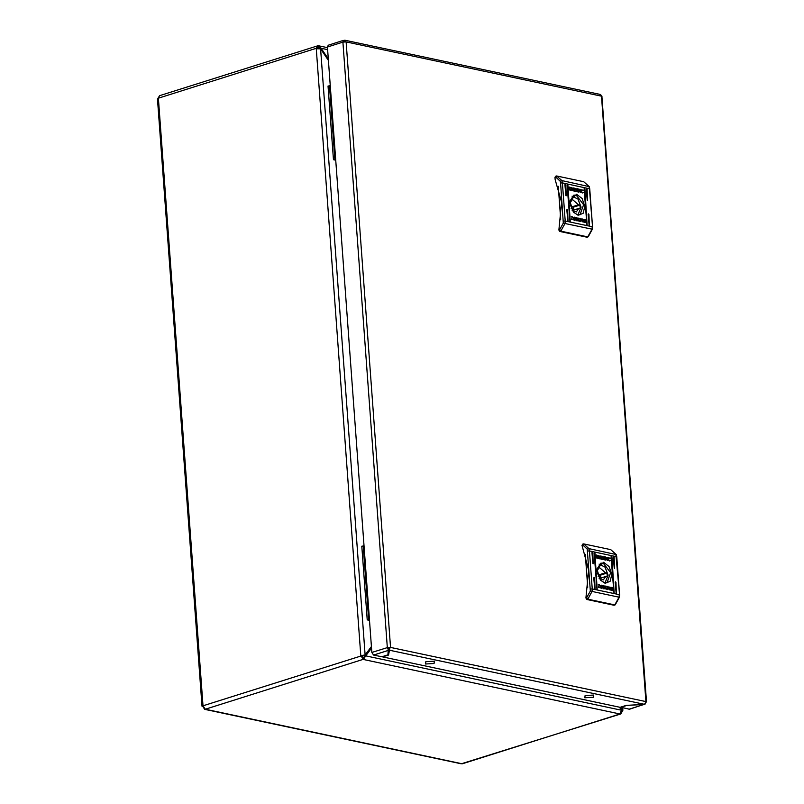 <?xml version="1.0" encoding="UTF-8"?>
<svg xmlns="http://www.w3.org/2000/svg" width="804" height="804" viewBox="0 0 804 804"><rect width="100%" height="100%" fill="white"/><g stroke="black" fill="none" stroke-linecap="round" stroke-linejoin="round"><path stroke-width="1.21" d="M619.522 707.239L621.532 710.203L619.814 713.912L620.788 713.932L622.869 710.203L620.628 707.47M328.243 58.762L321.077 48.22L319.962 48.572L318.454 47.386L318.344 45.918L317.379 45.888L316.233 48.732L320.585 48.883L328.364 60.32M319.399 47.597L317.841 47.346L317.258 48.602M371.408 646.547L365.086 654.999L360.805 655.662L363.398 659.481L365.699 655.893L364.584 656.245L371.448 647.079M203.251 707.007L204.578 709.309L205.352 709.249L203 705.781L202.025 706.234L203.09 706.435M202.025 706.234L157.443 99.123L159.544 95.706L317.379 45.888M320.585 48.883L365.086 654.999L361.88 656.255L363.287 658.004L363.398 659.481L619.814 713.912M361.85 655.883L360.805 655.662L316.233 48.732M620.788 713.932L461.285 763.8L204.578 709.309M327.57 49.607L321.077 48.22L319.268 45.888L318.344 45.918M621.904 707.741L622.035 709.54L621.251 709.781M363.287 658.004L364.584 656.245M621.532 710.203L365.699 655.893L371.528 648.114M364.021 545.966L361.82 546.228L367.227 619.854L369.488 620.336M363.207 545.785L368.614 619.412L367.227 619.854M369.428 619.593L368.614 619.412M330.233 85.797L328.022 86.058L333.429 159.684L335.69 160.167M329.409 85.616L334.816 159.242L333.429 159.684M335.64 159.423L334.816 159.242M367.528 593.734L367.719 596.357M365.73 569.192L365.921 571.815M331.931 109.022L332.132 111.645M333.74 133.564L333.931 136.188M644.436 704.354L626.095 705.45L620.075 707.349L382.453 656.918L388.483 655.009L388.955 648.667L389.066 650.145L644.436 704.354L646.466 701.721L645.944 701.611L601.482 96.158L602.005 96.269L346.102 41.949L390.563 647.401L645.944 701.611M345.489 41.868L342.866 42.14L387.327 647.602L388.503 650.315L373.579 655.029L371.85 652.486L387.327 647.602L390.563 647.401M345.579 41.838L344.785 40.2L344.524 41.768M344.785 40.2L600.417 94.46L602.005 96.269M344.082 41.898L344.273 40.26M388.955 648.667L388.935 647.642L389.95 647.32M388.483 655.009L390.041 647.29M388.965 647.733L387.327 647.602M343.831 41.908L343.318 40.421L342.866 42.14L327.379 47.024L371.85 652.486M601.905 96.299L646.557 701.972M388.372 647.823L387.96 654.898L381.93 656.808L373.579 655.029M327.379 47.024L328.263 45.175L343.318 40.421M643.863 704.384L629.482 709.218L620.577 707.198M644.527 704.465L645.31 703.922M628.949 709.239L643.883 704.525L626.607 705.42M626.617 705.56L620.598 707.46M616.366 593.463L615.985 582.508L615.361 581.805L616.366 593.463M615.12 582.347L616.135 593.322M614.186 593L611.965 556.891L611.341 556.187L614.186 593M611.09 556.73L613.954 592.86M595.04 588.93L594.659 577.986L594.035 577.282L595.04 588.93M593.794 577.825L594.809 588.799M593.191 563.775L592.819 552.83L592.186 552.127L593.191 563.775M591.945 552.67L592.96 563.644M597.211 589.392L594.99 553.293L594.367 552.589L597.211 589.392M594.126 553.132L596.98 589.262M614.517 568.307L614.135 557.353L613.512 556.649L614.517 568.307M613.271 557.192L614.286 568.167M603.583 562.297L596.91 569.081L600.387 580.096L605.121 583.282L610.156 581.322L611.794 574.368L609.07 566.488L603.583 562.297M600.266 579.955L604.608 582.82L606.97 582.729L610.658 572.679L603.161 563.061L600.799 563.152L596.9 569.262M603.322 587.201L601.402 588.257L602.648 587.141L601.141 585.081L603.281 586.85L603.191 585.523L603.995 585.694L604.226 588.85L603.432 588.679L603.322 587.201L601.905 588.357M605.985 586.136L605.241 586.146L605.221 588.749L608.015 589.654L607.784 586.498L605.151 586.176M610.618 588.608L609.713 588.91L608.829 588.106L610.517 588.468L610.146 588.92M610.889 588.769L608.477 587.855L609.603 587.433L610.889 588.769M609.442 560.941L607.291 558.85L608.115 557.725L610.357 558.197L610.266 558.72L608.769 558.127L608.196 559.112L609.452 560.599L610.487 560.549L609.442 560.941M598.025 556.891L598.95 556.267L600.045 557.212L598.97 556.519L598.025 556.891M598.276 557.212L599.794 557.534L598.276 557.212M596.226 557.765L596.246 554.981L599.302 555.956L596.789 555.343L596.99 558.006L598.297 558.288L597.854 557.343L600.256 558.277L599.281 558.74L596.226 557.765M602.719 559.443L603.462 559.443L603.472 556.83L600.688 555.926L600.92 559.092L602.719 559.443M597.814 556.81L600.216 557.725L599.091 558.157L597.814 556.81M598.075 556.971L599.965 557.383L598.075 556.971M605.271 556.901L605.382 558.388L607.291 557.333L606.045 558.448L607.563 560.499L605.412 558.73L605.512 560.066L604.708 559.896L604.477 556.73L605.271 556.901L605.382 558.388M612.467 587.814L612.447 590.598L609.392 589.623L611.904 590.236L611.713 587.573L610.397 587.292L610.849 588.237L608.437 587.302L612.216 587.433L612.417 590.588M610.216 588.206L608.909 588.046L610.216 588.206M608.698 588.267L610.728 588.84L609.744 589.322L608.698 588.267M598.437 586.86L599.925 587.453L600.508 586.468L598.276 584.659L599.251 584.649L601.402 586.739L600.588 587.865L598.337 587.382L598.437 586.86M614.377 605L615.211 604.779L619.402 597.261L619.582 594.89L615.904 554.348L610.708 549.655L583.734 543.926L582.026 545.263L582.799 544.218M586.86 599.442L585.895 598.025L586.639 597.794L587.784 599.151L586.86 599.442L613.844 605.171M585.895 598.025L588.598 570.177L582.026 545.263M585.262 554.368L587.684 587.332M586.639 597.794L590.307 591.071L592.066 591.463L587.784 599.151L614.769 604.879L619.05 597.191L619.241 594.689L592.257 588.96L592.066 591.463L619.402 597.261M583.734 543.926L588.92 548.619L616.246 554.579L610.708 549.655M602.467 556.77L603.261 558.026L602.91 558.991L601.734 558.87L601.563 556.539L602.467 556.77M602.809 559.011L601.543 558.931L601.563 556.539M603.362 559.463L603.291 556.891L600.688 556.026M596.096 555.051L599.131 556.127M596.99 558.006L596.789 555.343M596.799 558.066L598.297 558.288M597.945 557.865L599.683 558.368M600.075 558.338L599.633 558.73M597.925 557.343L599.643 557.825M600.035 557.785L599.663 558.167M598.397 557.142L599.794 557.534M598.367 556.72L599.633 557.242M598.337 556.318L599.603 556.83M606.598 557.283L607.291 557.333M607.11 557.383L606.045 558.448M605.854 558.499L607.291 560.438M605.311 560.026L605.412 558.73M604.477 556.83L605.08 556.961M608.025 557.755L610.357 558.197M608.678 558.167L608.005 559.172L609.452 560.599M609.261 560.659L610.176 560.609M609.492 589.824L611.904 590.236M610.568 587.774L610.397 587.292M608.879 586.91L612.286 587.875M608.849 587.473L610.588 588.297M608.919 588.046L610.427 588.367M608.879 588.397L610.125 588.659M608.909 588.809L610.156 589.071M610.176 589.332L610.728 588.84M607.824 589.613L607.593 586.558L605.794 586.196M607.141 589.041L605.432 587.553L605.784 586.588L606.97 586.709L606.95 589.101L605.251 587.613L605.703 586.629M601.221 585.201L602.116 585.292M601.925 585.352L603.281 586.85M603.191 585.624L603.995 585.694M603.804 585.744L604.025 588.809M598.407 587.01L599.834 587.473M598.276 584.669L601.221 586.799L600.487 587.885M598.206 576.468L598.799 575.141L597.201 573.312M599.091 564.147L604.99 567.121L608.125 575.161L605 582.88M598.98 578.036L603.342 579.925L605.764 576.468L607.241 576.78L606.97 573.101L605.492 572.79L599.422 567.524L596.89 570.961M599.372 578.488L605.764 576.468M600.799 578.036L600.487 575.151L599 574.84L605.492 572.79M599 574.84L596.9 571.021M600.487 575.151L606.97 573.101M585.111 695.53L593.654 695.018L593.382 697.279L584.84 697.792L585.111 695.53M425.829 661.712L434.371 661.2L434.1 663.471L425.557 663.983L425.829 661.712M589.342 225.462L588.96 214.517L588.337 213.814L589.342 225.462M588.096 214.356L589.111 225.331M587.161 224.999L584.94 188.9L584.317 188.196L587.161 224.999M584.076 188.739L586.93 224.869M568.016 220.939L567.634 209.985L567.011 209.291L568.016 220.939M566.77 209.824L567.785 220.809M566.167 195.784L565.795 184.83L565.162 184.136L566.167 195.784M564.921 184.669L565.936 195.643M570.187 221.401L567.966 185.292L567.343 184.598L570.187 221.401M567.101 185.131L569.956 221.261M587.493 200.307L587.111 189.362L586.488 188.659L587.493 200.307M586.247 189.201L587.262 200.176M576.558 194.307L569.885 201.09L573.363 212.105L578.096 215.291L583.131 213.331L584.769 206.377L582.046 198.498L576.558 194.307M573.242 211.965L577.584 214.819L579.955 214.728L583.634 204.678L576.136 195.06L573.775 195.151L569.875 201.271M576.297 219.201L574.378 220.256L575.634 219.14L574.116 217.09L576.267 218.849L576.166 217.522L576.971 217.693L577.202 220.859L576.408 220.688L576.297 219.201L574.89 220.366M578.96 218.145L578.217 218.145L578.197 220.758L580.99 221.663L580.759 218.497L578.126 218.185M580.8 221.623L580.568 218.557L578.769 218.206M583.593 220.618L582.689 220.919L581.805 220.115L583.493 220.467L583.121 220.929M583.865 220.778L581.453 219.854L582.578 219.432L583.865 220.778M582.418 192.94L580.267 190.849L581.091 189.724L583.332 190.206L583.242 190.719L581.744 190.136L581.171 191.111L582.428 192.608L583.463 192.548L582.418 192.94M571.001 188.89L571.925 188.267L573.021 189.221L571.945 188.528L571.001 188.89M571.252 189.221L572.77 189.533L571.252 189.221M569.202 189.774L569.232 186.99L572.277 187.965L569.765 187.352L569.966 190.015L571.272 190.297L570.83 189.352L573.232 190.287L572.257 190.749L569.202 189.774M575.694 191.452L576.438 191.442L576.448 188.829L573.664 187.935L573.895 191.091L575.694 191.452M570.79 188.819L573.192 189.734L572.066 190.156L570.79 188.819M571.051 188.98L572.94 189.382L571.051 188.98M578.247 188.9L578.357 190.387L580.267 189.332L579.021 190.447L580.538 192.498L578.388 190.739L578.488 192.066L577.684 191.895L577.453 188.739L578.247 188.9L578.357 190.387M585.443 219.824L585.423 222.597L582.367 221.623L584.88 222.246L584.689 219.582L583.372 219.301L583.825 220.236L581.413 219.311L585.191 219.442L585.392 222.597M583.191 220.216L581.885 220.055L583.191 220.216M581.674 220.266L583.704 220.839L582.719 221.321L581.674 220.266M571.413 218.869L572.9 219.452L573.483 218.477L571.252 216.658L572.227 216.648L574.378 218.738L573.564 219.864L571.312 219.381L571.413 218.869M587.352 236.999L588.186 236.778L592.377 229.271L592.558 226.899L589.422 188.628L588.88 186.347L583.684 181.664L589.231 186.588L561.895 180.629L562.438 182.9L589.764 188.819L592.558 226.899M559.835 231.441L558.87 230.034L559.614 229.803L560.76 231.15L559.835 231.441L586.819 237.17M558.87 230.034L561.574 202.186L555.182 179.724L555.001 177.262L555.775 176.227M558.237 186.377L560.659 219.341M559.614 229.803L563.282 223.08L565.041 223.472L560.76 231.15L587.744 236.878L592.025 229.2L592.216 226.698L565.232 220.969L565.041 223.472L592.377 229.271M563.282 223.08L560.639 183L560.207 181.191L555.735 177.031L556.71 175.935L583.684 181.664M575.443 188.769L576.237 190.035L575.885 191L574.709 190.88L574.538 188.548L575.443 188.769M575.785 191.02L574.518 190.94L574.538 188.548M576.337 191.473L576.267 188.89L573.664 188.025M569.232 186.99L572.106 188.136M569.966 190.015L569.765 187.352M569.775 190.066L571.272 190.297M570.92 189.875L572.659 190.367M573.051 190.337L572.609 190.739M570.9 189.352L572.619 189.834M573.011 189.794L572.639 190.166M571.373 189.151L572.77 189.533M571.342 188.729L572.609 189.242M571.312 188.317L572.579 188.839M579.583 189.282L580.267 189.332M580.086 189.392L579.021 190.447M578.84 190.508L580.267 192.447M578.297 192.025L578.388 190.739M577.463 188.839L578.056 188.96M581.001 189.754L583.332 190.206M581.654 190.166L580.98 191.171L582.428 192.608M582.237 192.658L583.151 192.608M582.468 221.824L584.88 222.246M583.543 219.783L583.372 219.301M581.855 218.909L585.262 219.884M581.825 219.482L583.563 220.306M581.895 220.045L583.402 220.376M581.855 220.407L583.101 220.668M581.885 220.819L583.131 221.08M583.151 221.331L583.704 220.839M580.116 221.04L578.408 219.562L578.759 218.598L579.945 218.708L579.925 221.1L578.227 219.623L578.679 218.628M574.197 217.201L575.091 217.301M574.91 217.351L576.267 218.849M576.177 217.623L576.971 217.693M576.78 217.753L577.011 220.819M571.383 219.01L572.81 219.482M571.252 216.678L574.197 218.799L573.463 219.894M571.182 208.477L571.785 207.141L570.177 205.311M572.066 196.156L577.965 199.131L581.101 207.161L577.976 214.889M571.956 210.045L576.317 211.934L578.739 208.477L580.217 208.789L579.955 205.11L578.468 204.789L572.398 199.533L569.865 202.97M572.347 210.487L578.739 208.477M573.775 210.045L573.463 207.161L571.976 206.839L569.976 202.99M571.976 206.839L578.468 204.789M573.463 207.161L579.955 205.11M317.54 47.536L318.193 47.335M316.213 48.361L158.378 98.178M158.388 98.239L203 705.781M203 705.842L360.835 656.034M363.137 659.421L205.311 709.239M205.352 709.249L462.21 763.77M462.25 763.78L620.075 713.962M590.307 591.071L587.232 549.182L588.92 548.619L589.463 550.891L616.789 556.82L619.582 594.89M587.664 551.001L589.463 550.891L592.257 588.96L590.458 589.071M587.232 549.182L582.759 545.032M560.639 183L562.438 182.9L565.232 220.969L563.433 221.08M556.71 175.935L561.895 180.629L560.207 181.191M555.735 177.031L555.001 177.262M327.429 47.617L319.268 45.888M622.869 710.203L622.708 707.912M615.05 604.869L614.135 605.161M616.789 556.82L616.246 554.579M583.423 543.946L582.508 544.228M588.025 236.868L587.111 237.16M589.764 188.819L589.231 186.588M556.398 175.945L555.484 176.237"/></g></svg>
